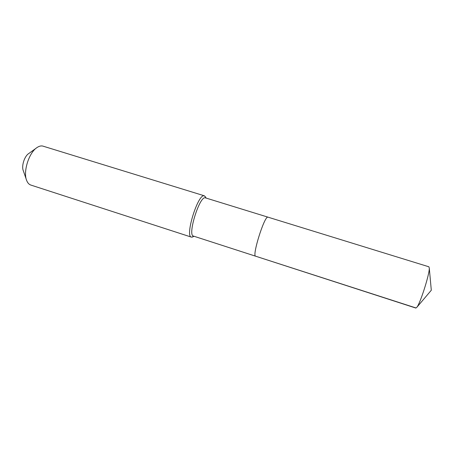 <?xml version="1.0" encoding="UTF-8"?>
<svg xmlns="http://www.w3.org/2000/svg" width="454" height="454" viewBox="0 0 454 454"><rect width="100%" height="100%" fill="white"/><g stroke="black" fill="none" stroke-linecap="round" stroke-linejoin="round"><path stroke-width="0.68" d="M255.653 256.209C251.771 256.328 264.313 216.098 267.849 217.126L267.849 217.126C264.313 216.098 251.771 256.328 255.653 256.209L193.415 236.069C187.292 235.427 199.448 196.083 205.242 197.808L428.911 266.799L429.285 268.144C429.637 273.841 420.512 302.716 416.948 307.176L415.87 308.062L255.653 256.209L415.654 307.846M205.6 197.087L204.192 195.782C197.887 193.818 184.716 236.426 191.401 237.124L193.064 236.761M204.453 195.833L42.631 146.029C40.939 145.7 39.112 146.177 37.154 147.465C29.016 152.334 22.836 171.89 26.695 180.55C27.654 182.956 29.033 184.455 30.821 185.056L191.401 237.124M36.32 148.066L28.733 153.554C24.448 156.153 21.293 166.141 23.307 170.732L26.36 179.58M192.036 237.17L193.824 236.199M416.948 307.176L431.3 290.248L429.285 268.144M206.065 198.035L205.407 196.684M193.989 236.25L192.672 236.977"/></g></svg>
